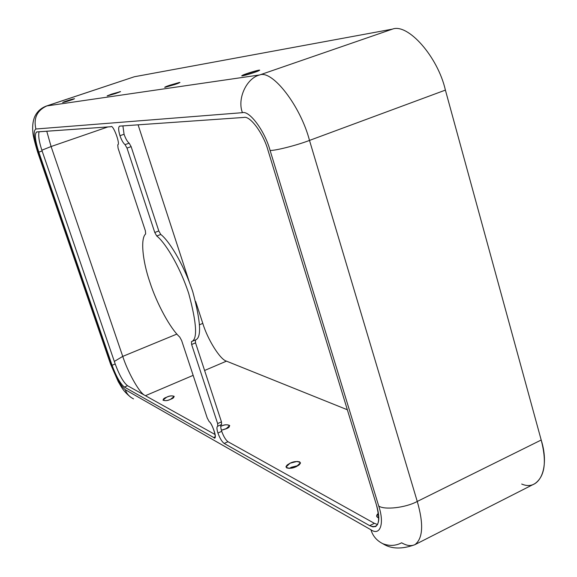 <?xml version="1.0" encoding="UTF-8"?>
<svg xmlns="http://www.w3.org/2000/svg" width="577" height="577" viewBox="0 0 577 577"><rect width="100%" height="100%" fill="white"/><g stroke="black" fill="none" stroke-linecap="round" stroke-linejoin="round"><path stroke-width="0.87" d="M149.876 282.16C142.526 260.977 140.326 238.344 145.656 233.966C140.326 238.344 142.526 260.977 149.876 282.16C156.576 303.192 170.287 328.58 179.728 337.033C170.287 328.58 156.576 303.192 149.876 282.16M217.81 426.165L217.637 423.561L191.629 344.505L191.463 341.62C197.731 339.586 196.815 323.546 188.729 293.513C178.935 263.783 163.875 241.208 156.728 236L154.773 232.488L127.005 148.08L125.043 144.625C123.218 143.132 121.531 140.153 119.966 135.689C118.292 130.041 118.235 126.846 119.778 126.111L119.569 126.154C118.235 127.236 118.372 130.416 119.966 135.689L124.069 134.261C125.627 138.718 127.322 141.69 129.161 143.175C127.322 141.69 125.627 138.718 124.069 134.261L119.966 135.689C121.531 140.153 123.218 143.132 125.043 144.625L129.161 143.175L131.123 146.623L158.805 230.959L160.759 234.464C167.95 239.643 183.046 262.167 192.812 291.868C200.854 321.887 201.712 337.927 195.379 339.99L195.538 342.875L221.46 421.866L221.532 424.513C220.436 425.069 220.493 427.348 221.719 431.329L217.926 433.024C219.823 438.239 221.907 441.708 224.172 443.439L227.98 441.722C225.701 439.999 223.609 436.537 221.719 431.329C220.602 427.766 220.45 425.537 221.272 424.636M217.926 433.024L221.719 431.329C223.609 436.537 225.701 439.999 227.98 441.722L374.365 523.332L377.625 524.543L374.365 523.332L369.684 525.654L224.172 443.439C221.907 441.708 219.823 438.239 217.926 433.024C216.7 429.036 216.627 426.764 217.717 426.208L217.594 426.252C216.635 426.973 216.743 429.23 217.926 433.024M124.069 134.261L122.901 125.887L124.069 134.261M254.407 72.421L259.7 70.214C260.032 69.5 249.653 72.558 247.064 73.539L241.727 75.76C241.366 76.481 251.781 73.416 254.407 72.421L242.47 75.811C241.503 75.645 243.032 74.88 247.064 73.539L258.9 70.163C259.975 70.307 258.474 71.058 254.407 72.421M378.404 513.342L376.68 516.271L378.822 518.067C376.139 516.819 376.002 515.247 378.404 513.342M174.997 84.466L179.966 82.475L169.638 85.273L164.647 87.278L174.997 84.466L165.109 87.315C164.633 87.113 166.147 86.435 169.638 85.273L179.469 82.439C180.017 82.619 178.531 83.29 174.997 84.466M296.405 466.598L300.444 462.776C297.739 461.03 294.277 461.174 290.058 463.201L285.997 467.038C288.695 468.784 292.164 468.632 296.405 466.598L289.358 468.373L286.704 467.925L286.026 466.562L287.202 464.968L290.058 463.201L297.04 461.434L299.701 461.867L300.415 463.216L299.268 464.817L296.405 466.598M289.358 468.373L291.349 467.262L298.374 465.495L291.349 467.262L289.358 468.373M115.905 93.424L120.543 91.62L111.823 94.044L107.163 95.861L115.905 93.424L107.466 95.883L120.218 91.599L115.905 93.424M225.881 428.884L229.74 425.574C227.518 424.347 224.59 424.571 220.969 426.252L220.969 426.252C226.985 422.761 233.627 426.223 225.881 428.884L221.395 430.276L225.881 428.884M221.38 430.218L226.826 428.43L221.38 430.218M70.206 100.355L74.541 98.703L62.648 102.497L70.206 100.355C63.924 102.547 59.705 103.175 66.997 100.845C73.171 98.681 77.542 98.003 70.206 100.355M170.561 399.298L174.24 396.399C172.357 395.512 169.826 395.779 166.652 397.207L162.959 400.113C164.842 401.008 167.373 400.734 170.561 399.298C164.914 402.364 159.742 399.529 166.652 397.207C172.206 394.178 177.5 396.947 170.561 399.298M347.347 409.764L226.48 361.144L204.597 370.477L226.48 361.144L347.347 409.764M193.144 375.36L145.426 395.699L193.144 375.36M414.913 544.674C401.902 549.419 391.213 549.102 382.839 543.707C376.767 540.663 372.807 536.026 370.953 529.787C372.807 536.026 376.767 540.663 382.839 543.707C389.439 546.203 395.707 545.9 401.65 542.798C406.634 545.719 411.055 546.34 414.913 544.674C422.991 538.456 423.778 524.046 417.258 501.449C423.778 524.046 422.991 538.456 414.913 544.674L534.829 483.663C544.825 476.552 546.946 462.004 541.197 440.02L417.258 501.449C405.84 507.724 384.527 510.191 378.721 506.036C384.527 510.191 405.84 507.724 417.258 501.449L309.503 140.42L417.258 501.449L541.197 440.02L445.401 90.106L309.503 140.42C296.83 145.303 275.034 150.821 270.094 150.431C275.034 150.821 296.83 145.303 309.503 140.42C300.48 105.786 272.315 69.723 259.7 74.945C272.315 69.723 300.48 105.786 309.503 140.42L445.401 90.106C437.777 56.539 407.773 23.015 392.418 29.131L259.7 74.945C246.487 78.162 236.974 98.876 242.441 112.674C236.974 98.876 246.487 78.162 259.7 74.945L46.816 105.93C37.043 110.452 33.408 118.148 35.889 129.003L242.441 112.674C249.466 110.344 264.872 131.08 270.094 150.431L378.721 506.036C384.7 523.577 380.142 536.271 370.953 529.787L125.296 389.713C126.615 393.716 129.363 396.774 133.539 398.895C129.363 396.774 126.615 393.716 125.296 389.713C120.68 385.977 115.999 377.69 111.246 364.837L38.104 152.14C33.762 138.516 33.026 130.806 35.889 129.003C33.026 130.806 33.762 138.516 38.104 152.14L111.246 364.837C115.999 377.69 120.68 385.977 125.296 389.713L370.953 529.787C380.142 536.271 384.7 523.577 378.721 506.036L270.094 150.431C264.872 131.08 249.466 110.344 242.441 112.674L35.889 129.003C33.408 118.148 37.043 110.452 46.816 105.93L134.354 76.755L392.418 29.131L134.354 76.755L46.816 105.93L259.7 74.945L392.418 29.131C407.773 23.015 437.777 56.539 445.401 90.106L541.197 440.02C550.234 468.553 539.358 491.698 521.702 484.045M39.092 131.744C38.104 135.588 39.113 142 42.121 150.994L115.205 363.986C119.367 375.245 123.478 382.493 127.539 385.724L215.156 434.575L127.539 385.724C123.478 382.493 119.367 375.245 115.205 363.986L112.075 365.277L38.81 152.133C35.002 140.189 34.36 133.446 36.885 131.902L110.979 126.724C112.977 123.94 120.708 144.603 117.751 144.798L118.083 148.217L145.382 230.829L145.656 233.966L145.382 230.829L118.083 148.217L117.751 144.798C120.708 144.603 112.977 123.94 110.979 126.724L36.596 131.96C34.418 134.08 35.154 140.81 38.81 152.133L112.075 365.277C116.244 376.55 120.348 383.806 124.387 387.052C120.348 383.806 116.244 376.55 112.075 365.277L115.205 363.986L42.121 150.994L38.81 152.133L42.121 150.994C39.113 142 38.104 135.588 39.092 131.744M181.64 340.538L207.244 418.022L209.184 421.621C212.747 423.648 217.854 441.78 213.678 437.51L124.387 387.052L127.539 385.724L124.387 387.052L213.678 437.51L215.171 436.839L213.678 437.51L214.637 437.662C217.385 437.82 211.507 422.559 209.184 421.621L207.244 418.022L181.64 340.538L179.728 337.033L181.64 340.538M119.778 126.111L243.905 117.434C250.079 115.479 263.487 133.59 268.045 150.446L376.413 504.817C380.791 522.214 378.548 529.159 369.684 525.654L372.886 526.873L375.677 526.534C379.565 523.476 379.803 516.235 376.413 504.817L268.045 150.446C263.487 133.59 250.079 115.479 243.905 117.434L119.778 126.111M191.629 344.505L217.637 423.561L221.46 421.866L195.538 342.875L191.629 344.505L195.538 342.875L195.379 339.99L191.463 341.62L191.629 344.505M156.728 236C163.875 241.208 178.935 263.783 188.729 293.513C196.815 323.546 197.731 339.586 191.463 341.62L195.379 339.99C201.712 337.927 200.854 321.887 192.812 291.868C183.046 262.167 167.95 239.643 160.759 234.464L156.728 236L160.759 234.464L158.805 230.959L154.773 232.488L156.728 236M158.805 230.959L131.123 146.623L127.005 148.08L154.773 232.488L158.805 230.959M224.172 443.439L369.684 525.654L374.365 523.332L227.98 441.722L224.172 443.439M138.091 124.827L189.328 282.059L138.091 124.827M195.653 301.468L202.801 323.394C207.525 339.305 220.226 359.731 226.48 361.144C220.226 359.731 207.525 339.305 202.801 323.394L199.592 324.721L202.801 323.394L195.653 301.468M122.742 356.398C127.531 371.321 138.494 391.422 144.185 395.007C138.494 391.422 127.531 371.321 122.742 356.398L114.333 361.433L122.742 356.398L176.908 334.069L122.742 356.398L51.093 146.536L122.742 356.398M107.877 126.94L51.093 146.536L41.854 150.2L51.093 146.536L107.877 126.94M46.751 131.21L51.093 146.536L46.751 131.21M111.246 364.837L110.488 363.914L111.246 364.837M38.104 152.14L37.584 151.946L38.104 152.14M134.354 76.755L46.391 106.031C40.686 108.187 36.704 111.96 34.447 117.34C32.867 121.574 32.326 126.349 32.824 131.671C32.86 134.73 34.447 141.488 37.584 151.946M217.637 423.561L217.767 426.194L221.582 424.492L221.46 421.866L217.637 423.561M131.123 146.623L129.161 143.175L125.043 144.625L127.005 148.08L131.123 146.623M376.68 516.271L376.824 516.74M110.618 364.275L118.271 381.714C121.761 387.304 122.533 390.485 130.806 397.293M110.488 363.914L37.62 152.054M217.767 426.194L221.582 424.492"/></g></svg>
